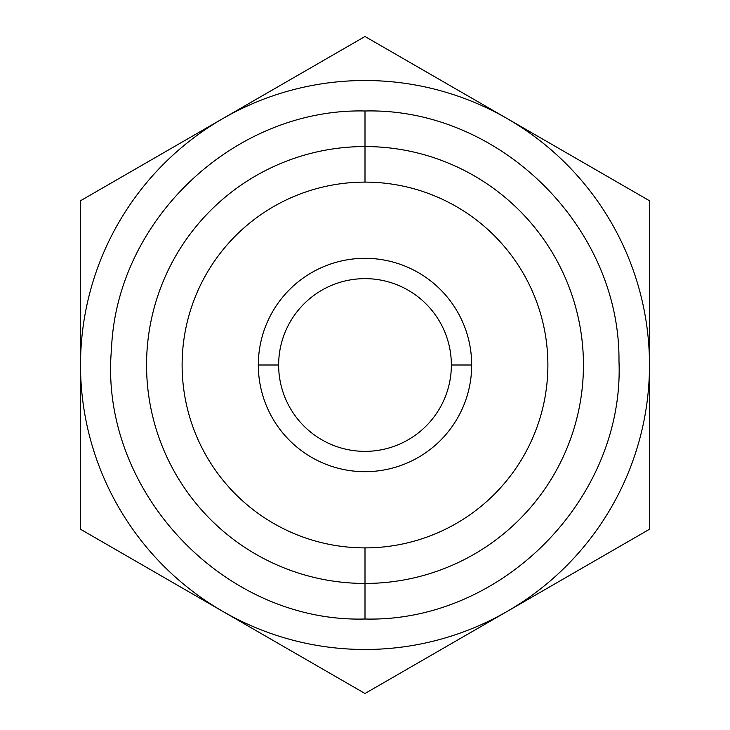 <?xml version="1.0" encoding="UTF-8"?>
<svg xmlns="http://www.w3.org/2000/svg" width="730" height="730" viewBox="0 0 730 730"><rect width="100%" height="100%" fill="white"/><g stroke="black" fill="none" stroke-linecap="round" stroke-linejoin="round"><path stroke-width="1.09" d="M278.641 365A86.359 86.359 0 0 0 365 451.359A86.359 86.359 0 0 0 451.359 365A86.359 86.359 0 0 0 365 278.641A86.359 86.359 0 0 0 278.641 365A86.359 86.359 0 0 1 365 278.641A86.359 86.359 0 0 1 451.359 365L471.68 365A106.68 106.68 0 0 0 365 258.32A106.68 106.68 0 0 0 258.32 365L278.641 365L258.32 365A106.68 106.68 0 0 1 365 258.32A106.68 106.68 0 0 1 471.68 365A106.68 106.68 0 0 1 365 471.68A106.68 106.68 0 0 1 258.32 365A106.68 106.68 0 0 0 365 471.68A106.68 106.68 0 0 0 471.68 365L451.359 365A86.359 86.359 0 0 1 365 451.359A86.359 86.359 0 0 1 278.641 365M365 547.883A182.883 182.883 0 0 0 547.883 365A182.883 182.883 0 0 0 365 182.117A182.883 182.883 0 0 0 182.117 365A182.883 182.883 0 0 0 365 547.883A182.883 182.883 0 0 0 547.883 365A182.883 182.883 0 0 0 365 182.117L365 146.557A218.443 218.443 0 0 1 583.443 365A218.443 218.443 0 0 1 365 583.443L365 547.883L365 583.443A218.443 218.443 0 0 1 146.557 365A218.443 218.443 0 0 1 365 146.557L365 182.117A182.883 182.883 0 0 0 182.117 365A182.883 182.883 0 0 0 365 547.883M365 146.557A218.443 218.443 0 0 0 146.557 365A218.443 218.443 0 0 0 365 583.443L365 619.013L365 583.443A218.443 218.443 0 0 0 583.443 365A218.443 218.443 0 0 0 365 146.557L365 110.987L365 146.557M222.76 611.375A284.49 284.49 0 0 0 649.49 365A284.49 284.49 0 0 0 222.76 118.625A284.49 284.49 0 0 0 222.76 611.375L80.51 529.25L80.51 200.75L222.76 118.625A284.49 284.49 0 0 0 222.76 611.375A284.49 284.49 0 0 0 649.49 365A284.49 284.49 0 0 0 507.24 118.625L649.49 200.75L649.49 529.25L365 693.5L80.51 529.25L80.51 200.75L365 36.5L649.49 200.75L649.49 529.25L365 693.5L222.76 611.375M365 36.5L507.24 118.625A284.49 284.49 0 0 0 222.76 118.625L365 36.5M365 110.987C235.078 107.949 116.617 219.192 111.489 349.049C98.614 490.131 223.389 623.009 365 619.013C502.194 622.626 624.752 498.125 618.976 361.012C620.254 226.701 499.274 107.611 365 110.987"/></g></svg>
